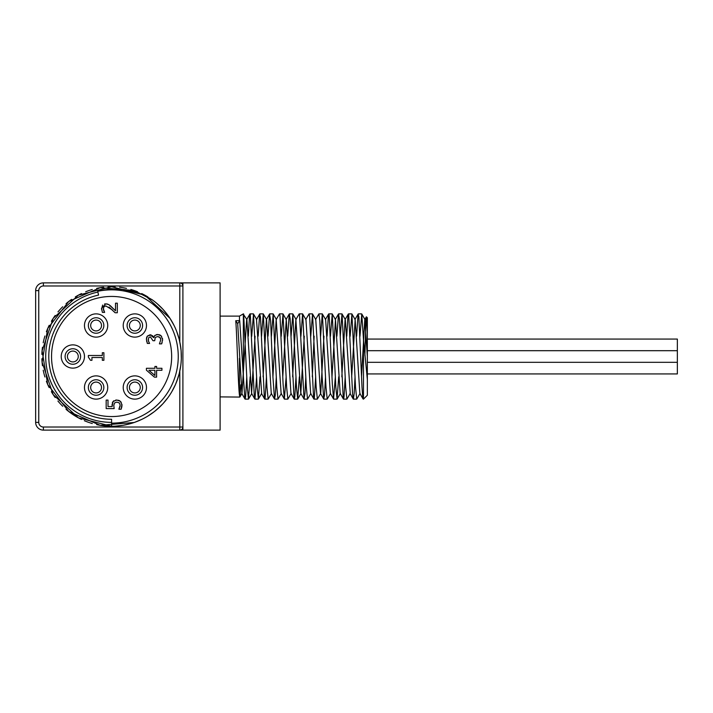 <?xml version="1.0" encoding="UTF-8"?>
<svg xmlns="http://www.w3.org/2000/svg" width="713" height="713" viewBox="0 0 713 713"><rect width="100%" height="100%" fill="white"/><g stroke="black" fill="none" stroke-linecap="round" stroke-linejoin="round"><path stroke-width="1.07" d="M240.762 384.806L240.183 395.234L239.809 397.079L239.479 395.287C238.231 387.382 236.992 335.262 235.753 320.716L239.711 320.6L244.826 398.54L245.094 399.12L245.611 396.793L246.778 376.669M235.753 320.716L237.696 323.702L239.711 320.6M248.329 336.179L249.514 315.984L249.915 313.961L250.299 314.576L254.202 394.583L254.987 399.102L256.618 376.669M258.168 336.179L259.675 314.166L260.45 316.937L264.354 397.613L264.773 399.12L265.138 397.997L266.466 376.669M268.017 336.179L269.603 313.961L270.61 320.85L272.945 377.132L274.514 399.03L275.289 395.243L276.305 376.669M284.362 399.039L281.118 393.424L276.189 319.576L279.443 313.97L279.977 315.538L283.106 384.093L284.362 399.039L286.154 376.669M287.704 336.179L289.282 313.961L290.129 318.675L294.041 398.522L294.3 399.12L294.817 396.838L295.993 376.669M304.282 336.179L300.797 393.433L295.877 319.576L299.121 313.961L299.505 314.558L304.05 399.039L304.977 393.326L305.832 376.669M305.717 319.576L309.068 313.872L309.656 316.884L313.568 397.578L313.987 399.12L314.344 398.023L315.681 376.669M315.565 319.576L318.907 313.872L319.816 320.77L322.16 377.008L323.72 399.022L324.504 395.305L325.52 376.669M327.071 336.179L328.408 314.914L328.755 313.88L329.183 315.494L332.311 383.986L333.577 399.039L335.36 376.669M336.91 336.179L338.497 313.961L339.343 318.604L343.247 398.496L343.514 399.12L344.022 396.883L345.208 376.669M346.759 336.179L347.935 316.073L348.336 313.961L348.71 314.531L352.614 394.458L353.398 399.111L354.183 393.398L355.047 376.669M356.598 336.179L358.086 314.201L358.871 316.83L361.99 387.034L362.774 397.542L363.104 399.03L363.478 398.478M364.887 355.332L366.001 319.941L366.5 317L367.347 333.497L367.347 356.5L364.78 319.576L361.518 376.82M363.104 399.03L359.851 393.424L355.163 319.576L351.678 376.82M342.071 313.961L345.689 387.114L346.892 399.12L350.243 393.424L345.315 319.576L341.973 313.872L340.279 336.331M348.336 313.961L345.092 319.576L341.83 376.82M343.416 399.039L340.163 393.424L335.475 319.576L331.991 376.82M333.577 399.039L330.324 393.424L325.636 319.576L322.285 313.872L320.6 336.331M323.969 336.179L320.716 393.424L317.365 399.12L316.162 387.114L312.544 313.961L310.752 336.331M323.729 399.039L320.485 393.433L315.761 319.531M314.13 336.179L312.303 376.82M313.889 399.03L310.636 393.424L305.948 319.576L302.597 313.88L300.913 336.331M295.877 319.576L292.624 376.82M294.202 399.039L290.957 393.424L286.261 319.576L282.776 376.82M276.189 319.576L272.936 376.82M274.523 399.039L271.27 393.433L266.582 319.567L263.231 313.872L261.546 336.331M269.603 313.961L266.35 319.576L263.097 376.82M259.995 376.82L258.409 399.039L261.662 393.424L256.502 319.576L259.755 313.961M255.067 336.179L251.591 393.433L246.894 319.576L243.347 314.21M249.915 313.961L246.662 319.576L241.974 393.424L237.696 323.702M367.347 356.5L367.347 379.503L363.478 339.513L361.758 313.961L359.967 336.331M360.083 393.424L356.732 399.128L355.529 387.114L351.91 313.961L350.128 336.331M338.728 376.82L337.053 399.128L335.841 387.123L332.231 313.961L330.44 336.331M330.556 393.424L327.205 399.128L326.001 387.114L322.383 313.961M310.868 393.433L307.526 399.128L306.314 387.123L302.704 313.961M299.362 376.82L297.678 399.12L296.474 387.114L292.856 313.961L291.073 336.331M291.189 393.424L287.838 399.12L286.635 387.114L283.016 313.961L281.225 336.331M281.341 393.433L277.999 399.128L276.787 387.123L273.177 313.961L271.386 336.331M271.501 393.424L268.15 399.12L266.947 387.114L263.329 313.961M258.409 399.039L257.108 387.114L253.489 313.961L251.698 336.331M250.147 376.82L248.472 399.128L247.259 387.123L243.65 313.961M239.479 320.716L239.479 316.109L220.103 316.109M239.479 358.327L239.479 395.287M154.926 370.279L148.874 370.279L154.926 375.493L154.926 370.279M156.602 377.124L154.418 377.124L146.423 370.19L146.423 368.282L154.926 368.282L154.926 366.437L156.602 366.437L156.602 368.282L161.922 368.282L161.922 370.279L156.602 370.279L156.602 377.124M110.185 305.556L115.515 310.797L115.515 303.185L117.315 303.185L117.315 312.749L115.114 312.749L114.107 311.688M107.396 304.032L109.383 304.959M104.561 303.952L106.941 303.925M101.531 309.29L102.636 305.048M103.492 309.995L104.624 312.419L102.378 312.347M112.422 309.977L105.854 305.939L103.911 306.706L103.349 309.38M115.114 312.749L109.036 307.071M102.414 312.419L101.487 308.453L105.747 303.827L108.848 304.629L115.515 310.797M103.278 308.595L104.624 312.303M103.902 352.748L103.902 360.306L102.316 360.306L102.316 357.498L91.932 357.498L91.932 360.306L90.515 360.306L88.35 357.106L88.35 355.502L102.316 355.502L102.316 352.748L103.902 352.748M162.136 342.543L161.628 343.871L159.427 343.871L160.781 339.762L159.917 337.418L158.749 336.723M160.612 338.586L160.318 337.9M162.484 338.434L162.537 340.564M160.077 335.039L161.655 336.402M156.361 334.602L159.587 334.807M154.463 335.921L155.024 335.306M152.422 335.591L153.865 337.294M146.78 337.124L147.306 336.135L151.147 334.887M146.718 341.607L146.459 338.595M146.53 338.033L146.637 337.561M148.464 341.072L149.578 343.443L147.377 343.443L147.092 342.801M159.917 337.418L157.502 336.563L155.256 337.49L154.703 340.707L152.983 340.707L150.381 336.857L148.696 337.677L148.304 340.44M153.785 337.614L154.792 335.529L157.653 334.45L161.147 335.823L162.582 339.638L161.628 343.871M147.377 343.443L146.423 339.397L147.306 336.135L150.167 334.754L153.634 337.614M148.224 339.557L148.714 341.785M115.711 400.055L118.821 400.349M119.445 400.626L121.281 402.364M112.289 402.97L113.01 401.588L116.754 399.993L120.479 401.366L122.003 405.171L121.754 407.355M121.941 404.244L121.121 409.226L118.928 409.226L120.087 406.276M121.415 408.549L121.121 409.226M118.928 409.075L120.203 405.127L119.267 402.898L116.736 402.105L114.508 402.979L113.786 405.519L114.169 408.585L106.175 408.585L106.175 400.082L108.002 400.082L108.002 406.588L112.128 406.588L112.075 404.289M112.128 406.588L113.01 401.588L113.902 400.724M51.541 356.5A60.061 60.061 0 0 1 141.629 304.487A60.061 60.061 0 0 1 141.629 408.513A60.061 60.061 0 0 1 51.541 356.5M367.347 373.942L677.35 373.942L677.35 339.058L367.347 339.058L367.347 317.748L366.42 316.822M67.423 356.5A5.428 5.428 0 0 1 75.56 351.803A5.428 5.428 0 0 1 75.56 361.197A5.428 5.428 0 0 1 67.423 356.5M65.097 356.5A7.754 7.754 0 0 0 76.728 363.211A7.754 7.754 0 0 0 76.728 349.789A7.754 7.754 0 0 0 65.097 356.5M90.676 325.502A5.428 5.428 0 0 1 98.813 320.805A5.428 5.428 0 0 1 98.813 330.199A5.428 5.428 0 0 1 90.676 325.502M88.35 325.502A7.754 7.754 0 0 0 99.972 332.213A7.754 7.754 0 0 0 99.972 318.791A7.754 7.754 0 0 0 88.35 325.502M129.427 325.502A5.428 5.428 0 0 1 137.564 320.805A5.428 5.428 0 0 1 137.564 330.199A5.428 5.428 0 0 1 129.427 325.502M127.101 325.502A7.754 7.754 0 0 0 138.723 332.213A7.754 7.754 0 0 0 138.723 318.791A7.754 7.754 0 0 0 127.101 325.502M90.676 387.498A5.428 5.428 0 0 1 98.813 382.801A5.428 5.428 0 0 1 98.813 392.195A5.428 5.428 0 0 1 90.676 387.498M88.35 387.498A7.754 7.754 0 0 0 99.972 394.209A7.754 7.754 0 0 0 99.972 380.787A7.754 7.754 0 0 0 88.35 387.498M129.427 387.498A5.428 5.428 0 0 1 137.564 382.801A5.428 5.428 0 0 1 137.564 392.195A5.428 5.428 0 0 1 129.427 387.498M127.101 387.498A7.754 7.754 0 0 0 138.723 394.209A7.754 7.754 0 0 0 138.723 380.787A7.754 7.754 0 0 0 127.101 387.498M123.224 325.502A11.622 11.622 0 0 0 140.666 335.565A11.622 11.622 0 0 0 140.666 315.431A11.622 11.622 0 0 0 123.224 325.502M84.473 325.502A11.622 11.622 0 0 0 101.914 335.565A11.622 11.622 0 0 0 101.914 315.431A11.622 11.622 0 0 0 84.473 325.502M123.224 387.498A11.622 11.622 0 0 0 140.666 397.569A11.622 11.622 0 0 0 140.666 377.435A11.622 11.622 0 0 0 123.224 387.498M84.473 387.498A11.622 11.622 0 0 0 101.914 397.569A11.622 11.622 0 0 0 101.914 377.435A11.622 11.622 0 0 0 84.473 387.498M61.229 356.5A11.622 11.622 0 0 0 78.662 366.571A11.622 11.622 0 0 0 78.662 346.429A11.622 11.622 0 0 0 61.229 356.5M111.602 423.148L111.602 426.249A69.749 69.749 0 0 0 152.6 300.075C135.515 289.362 117.235 286.439 97.743 291.305A66.648 66.648 0 0 1 177.885 349.53A66.648 66.648 0 0 1 111.602 423.148L111.602 419.271A62.771 62.771 0 0 1 98.546 295.093L97.904 292.063A65.872 65.872 0 0 0 111.602 422.372M97.743 291.305L97.904 292.063M96.683 424.636A69.749 69.749 0 0 0 111.602 426.249L78.403 417.845L53.199 394.654L42.085 362.257L47.718 328.479L68.751 301.456L100.114 287.695L134.249 290.521L152.564 300.057M151.628 299.38A69.749 69.749 0 0 1 157.145 303.676L162.921 309.255L168.01 315.467A69.749 69.749 0 0 1 171.78 321.242M141.682 419.431L134.249 422.479L100.114 425.304L68.751 411.544L47.718 384.521L42.085 350.743L53.199 318.346L78.403 295.155L111.602 286.742L144.801 295.155L169.997 318.346L173.99 325.315A69.749 69.749 0 0 1 176.797 331.723L179.221 339.379L180.737 347.267M180.737 365.742L179.221 373.621L176.797 381.277M168.01 397.533L162.921 403.745L157.145 409.324M179.988 342.793L181.12 350.743L181.316 358.764M178.268 376.99L175.478 384.521L171.833 391.678M160.487 406.258L154.445 411.544L147.832 416.098M130.907 423.522L123.082 425.304L115.096 426.16M92.289 423.522A69.749 69.749 0 0 1 84.339 420.706M81.523 419.431A69.749 69.749 0 0 1 66.051 409.324M62.717 406.258A69.749 69.749 0 0 1 57.922 401.036M55.195 397.533A69.749 69.749 0 0 1 51.372 391.678M49.144 387.56A69.749 69.749 0 0 1 46.398 381.277M44.928 376.99A69.749 69.749 0 0 1 43.217 370.225M42.468 365.742A69.749 69.749 0 0 1 41.889 358.764M41.88 354.397A69.749 69.749 0 0 1 42.468 347.267M43.208 342.793A69.749 69.749 0 0 1 44.928 336.001M46.398 331.723A69.749 69.749 0 0 1 49.206 325.315M51.416 321.242A69.749 69.749 0 0 1 55.195 315.467M57.976 311.893A69.749 69.749 0 0 1 62.708 306.75M66.051 303.676A69.749 69.749 0 0 1 71.576 299.38M75.328 296.92A69.749 69.749 0 0 1 81.523 293.569M85.676 291.751A69.749 69.749 0 0 1 92.289 289.478M96.683 288.364A69.749 69.749 0 0 1 103.581 287.214M108.118 286.84A69.749 69.749 0 0 1 115.078 286.84M119.615 287.214A69.749 69.749 0 0 1 126.513 288.364M130.907 289.478A69.749 69.749 0 0 1 137.529 291.751M141.673 293.569A69.749 69.749 0 0 1 147.867 296.92M160.487 306.75A69.749 69.749 0 0 1 165.22 311.893M178.268 336.001A69.749 69.749 0 0 1 179.801 341.875M179.801 430.126A3.102 3.102 0 0 0 182.902 427.025L182.902 285.975A3.102 3.102 0 0 0 179.801 282.874L43.404 282.874A7.754 7.754 0 0 0 35.65 290.628L35.65 422.372A7.754 7.754 0 0 0 43.404 430.126L182.902 430.126L182.902 427.025L179.801 427.025L179.801 430.126M179.801 282.874L179.801 285.975L182.902 285.975L182.902 282.874L179.845 282.874M182.893 430.126L220.103 430.126L220.103 282.874L182.831 282.874M363.478 339.513L363.478 399.128L367.347 395.252L367.347 379.503M367.347 333.497L367.347 317.748M239.479 316.109L243.347 313.872L243.347 375.403M179.801 371.143L179.801 427.025L43.404 427.025L43.404 430.126M43.404 427.025A4.652 4.652 0 0 1 38.752 422.372L35.65 422.372M38.752 422.372L38.752 290.628L35.65 290.628M38.752 290.628A4.652 4.652 0 0 1 43.404 285.975L43.404 282.874M43.404 285.975L179.801 285.975L179.801 341.857M244.987 399.039L241.743 393.424M254.835 399.039L251.591 393.433M264.675 399.03L261.43 393.424M289.282 313.961L286.038 319.567M304.05 399.039L300.797 393.433M328.648 313.97L325.404 319.576M338.497 313.961L335.253 319.567M353.265 399.039L350.012 393.433M358.176 313.961L354.931 319.576M366.357 316.848L364.78 319.576M365.003 319.576L361.758 313.961M355.163 319.567L351.91 313.961M340.395 393.433L337.151 399.039M335.475 319.576L332.231 313.961M315.788 319.576L312.544 313.961M301.029 393.424L297.776 399.039M296.109 319.567L292.856 313.961M286.261 319.576L283.016 313.961M276.421 319.576L273.177 313.961M256.733 319.576L253.489 313.961M251.814 393.433L248.57 399.039M241.974 393.424L239.889 397.034M239.809 397.079L220.103 396.891M367.347 362.311L677.35 362.311M367.347 350.689L677.35 350.689M245.094 399.128L248.472 399.128M254.933 399.128L258.311 399.128M264.773 399.128L268.15 399.128M274.621 399.128L277.972 399.128M284.46 399.128L287.838 399.128M294.3 399.128L297.678 399.128M304.148 399.128L307.526 399.128M313.987 399.128L317.365 399.128M323.827 399.128L327.205 399.128M333.675 399.128L337.053 399.128M343.514 399.128L346.892 399.128M353.363 399.128L356.732 399.128M250.013 313.872L253.391 313.872M259.853 313.872L263.231 313.872M269.71 313.872L273.07 313.872M279.541 313.872L282.918 313.872M289.38 313.872L292.758 313.872M299.228 313.872L302.597 313.872M309.068 313.872L312.446 313.872M318.925 313.872L322.285 313.872M328.755 313.872L332.133 313.872M338.595 313.872L341.973 313.872M348.434 313.872L351.812 313.872M358.282 313.872L361.66 313.872"/></g></svg>
